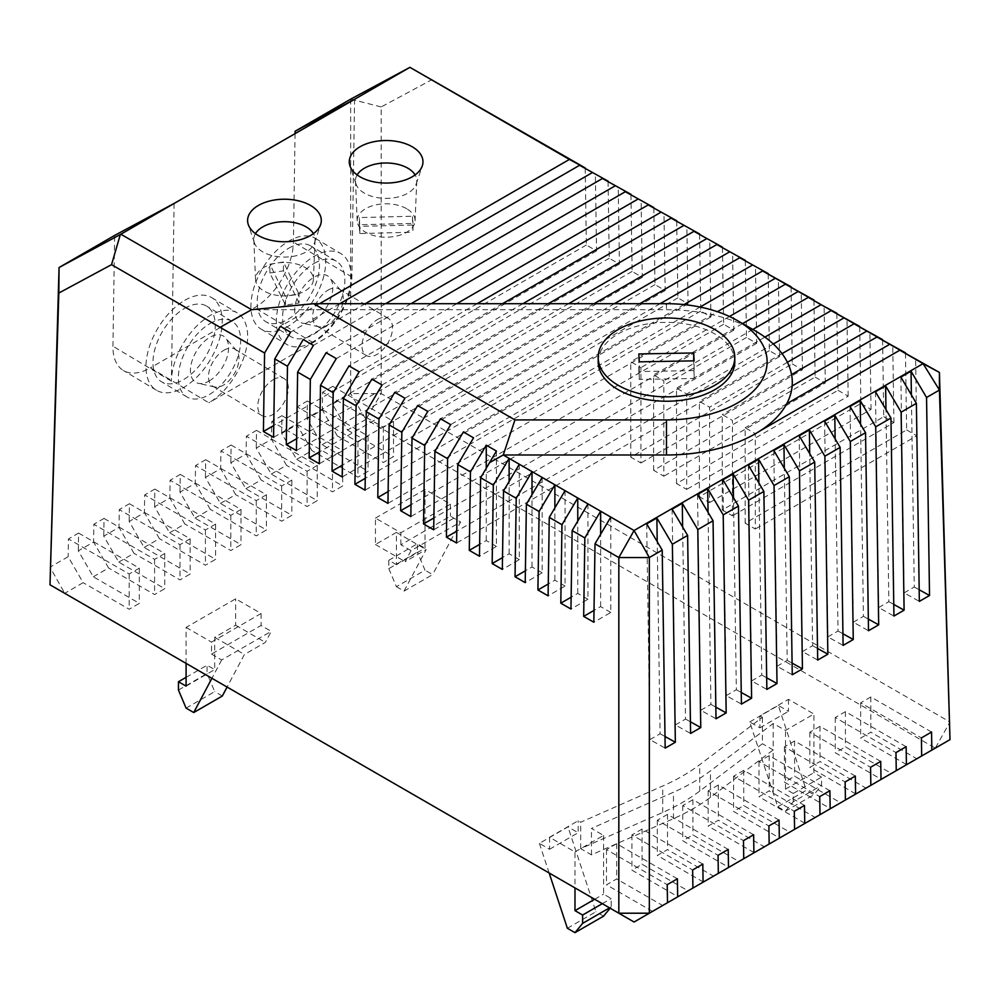 <?xml version="1.0" encoding="UTF-8"?>
<svg xmlns="http://www.w3.org/2000/svg" width="1000" height="1000" viewBox="0 0 1000 1000"><rect width="100%" height="100%" fill="white"/><g stroke="black" fill="none" stroke-linecap="round" stroke-linejoin="round"><path stroke-width="0.75" stroke-dasharray="5 3.75" d="M313.4 320.8A26.962 15.288 120.9 0 0 330.4 299.538A26.962 15.288 120.9 0 0 329.75 277.688A26.962 15.288 120.9 0 0 314.062 277.162A26.962 15.288 120.9 0 0 295.65 302.95A26.962 15.288 120.9 0 0 302.562 323.175A26.962 15.288 120.9 0 0 313.4 320.8M328.225 290.025A21.562 12.237 -59.1 0 1 339.025 288.962A21.562 12.237 -59.1 0 1 340.775 290.438A21.562 12.237 -59.1 0 1 341.287 307.925A21.562 12.237 -59.1 0 1 327.688 324.938A21.562 12.237 -59.1 0 1 319.025 326.838A21.562 12.237 -59.1 0 1 316.9 326A21.562 12.237 -59.1 0 1 314 308.85A21.562 12.237 -59.1 0 1 328.225 290.025M209.188 380.962A26.962 15.288 120.9 0 0 226.188 359.7A26.962 15.288 120.9 0 0 225.538 337.85A26.962 15.288 120.9 0 0 209.85 337.325A26.962 15.288 120.9 0 0 191.438 363.113A26.962 15.288 120.9 0 0 198.35 383.338A26.962 15.288 120.9 0 0 209.188 380.962M224.013 350.188A21.562 12.237 -59.1 0 1 234.812 349.137A21.562 12.237 -59.1 0 1 236.562 350.613A21.562 12.237 -59.1 0 1 237.075 368.088A21.562 12.237 -59.1 0 1 223.487 385.1A21.562 12.237 -59.1 0 1 214.812 387A21.562 12.237 -59.1 0 1 212.688 386.163A21.562 12.237 -59.1 0 1 209.788 369.012A21.562 12.237 -59.1 0 1 224.013 350.188M273.325 379.65A21.562 12.237 -59.1 0 1 284.113 378.587A21.562 12.237 -59.1 0 1 287.013 395.737A21.562 12.237 -59.1 0 1 272.787 414.562A21.562 12.237 -59.1 0 1 261.988 415.625A21.562 12.237 -59.1 0 1 259.088 398.475A21.562 12.237 -59.1 0 1 273.325 379.65M377.537 319.488A21.562 12.237 -59.1 0 1 388.325 318.425A21.562 12.237 -59.1 0 1 391.225 335.575A21.562 12.237 -59.1 0 1 377 354.4A21.562 12.237 -59.1 0 1 366.2 355.45A21.562 12.237 -59.1 0 1 363.3 338.312A21.562 12.237 -59.1 0 1 377.537 319.488M184.65 308.325A44.037 24.975 -59.1 0 1 206.688 306.163A44.037 24.975 -59.1 0 1 212.613 341.163A44.037 24.975 -59.1 0 1 183.562 379.6A44.037 24.975 -59.1 0 1 161.525 381.763A44.037 24.975 -59.1 0 1 155.6 346.763A44.037 24.975 -59.1 0 1 184.65 308.325M210.062 323.512A44.037 24.975 -59.1 0 1 232.113 321.35A44.037 24.975 -59.1 0 1 238.025 356.35A44.037 24.975 -59.1 0 1 208.975 394.775A44.037 24.975 -59.1 0 1 186.938 396.95A44.037 24.975 -59.1 0 1 181.012 361.95A44.037 24.975 -59.1 0 1 210.062 323.512M288.863 248.162A44.037 24.975 -59.1 0 1 310.9 246A44.037 24.975 -59.1 0 1 316.825 281A44.037 24.975 -59.1 0 1 287.775 319.425A44.037 24.975 -59.1 0 1 265.738 321.6A44.037 24.975 -59.1 0 1 259.812 286.6A44.037 24.975 -59.1 0 1 288.863 248.162M314.275 263.35A44.037 24.975 -59.1 0 1 336.312 261.175A44.037 24.975 -59.1 0 1 342.238 296.175A44.037 24.975 -59.1 0 1 313.188 334.613A44.037 24.975 -59.1 0 1 291.15 336.775A44.037 24.975 -59.1 0 1 285.225 301.775A44.037 24.975 -59.1 0 1 314.275 263.35M184.775 300.325A53.913 30.587 -59.1 0 1 211.762 297.675A53.913 30.587 -59.1 0 1 219.013 340.538A53.913 30.587 -59.1 0 1 183.438 387.6A53.913 30.587 -59.1 0 1 156.45 390.25A53.913 30.587 -59.1 0 1 145.975 365.975A53.913 30.587 -59.1 0 1 184.775 300.325M174.1 203.45L171.4 381.163A53.913 30.587 -59.1 0 1 210.188 315.512A53.913 30.587 -59.1 0 1 237.175 312.863A53.913 30.587 -59.1 0 1 244.425 355.712A53.913 30.587 -59.1 0 1 208.85 402.775L150.4 367.85A53.913 30.587 -59.1 0 1 123.413 370.513A53.913 30.587 -59.1 0 1 112.938 346.238L114.637 235.425M287.663 326.575A52.875 29.987 -59.1 0 1 261.2 329.175A52.875 29.987 -59.1 0 1 254.088 287.162A52.875 29.987 -59.1 0 1 288.975 241.012A52.875 29.987 -59.1 0 1 315.438 238.412A52.875 29.987 -59.1 0 1 322.55 280.438A52.875 29.987 -59.1 0 1 287.663 326.575M313.075 341.763A52.875 29.987 -59.1 0 1 286.613 344.363A52.875 29.987 -59.1 0 1 279.513 302.337A52.875 29.987 -59.1 0 1 314.387 256.2A52.875 29.987 -59.1 0 1 340.85 253.6A52.875 29.987 -59.1 0 1 347.962 295.613A52.875 29.987 -59.1 0 1 313.075 341.763M357.15 174.925A30.65 17.688 0 0 0 355.487 181.125A30.65 17.688 0 0 0 356.037 184.037A30.65 17.688 0 0 0 364.462 193.2A30.65 17.688 0 0 0 395.1 197.6A30.65 17.688 0 0 0 416.213 184.037A30.65 17.688 0 0 0 416.763 181.125A30.65 17.688 0 0 0 415.1 174.925M255.475 233.625A30.65 17.688 0 0 0 253.825 239.825A30.65 17.688 0 0 0 254.363 242.738A30.65 17.688 0 0 0 262.787 251.887A30.65 17.688 0 0 0 293.438 256.3A30.65 17.688 0 0 0 314.55 242.738A30.65 17.688 0 0 0 315.087 239.825A30.65 17.688 0 0 0 313.438 233.625M283.65 262.488A28.938 16.712 0 0 0 276.65 263.1A28.938 16.712 0 0 0 270.125 264.675A28.938 16.712 0 0 0 255.525 279.6A28.938 16.712 0 0 0 263.988 291A28.938 16.712 0 0 0 285.262 295.887A28.938 16.712 0 0 0 292.262 295.275A28.938 16.712 0 0 0 298.788 293.7L283.425 262L269.887 264.188L285.487 296.375L298.788 293.7A28.938 16.712 0 0 0 313.387 279.6A28.938 16.712 0 0 0 304.925 267.375A28.938 16.712 0 0 0 283.65 262.488M406.587 208.675A28.938 16.712 0 0 0 374.725 205.138A28.938 16.712 0 0 0 357.188 220.9A28.938 16.712 0 0 0 365.662 232.3A28.938 16.712 0 0 0 396.875 236A28.938 16.712 0 0 0 415.062 220.9A28.938 16.712 0 0 0 406.587 208.675M734.788 361.812A68.3 39.425 0 0 0 714.775 333.925A68.3 39.425 0 0 0 640.35 325.375A68.3 39.425 0 0 0 598.188 361.812M755.45 330.988A125.812 72.638 0 0 0 752.738 329.475A125.812 72.638 0 0 0 741.675 324.113A125.812 72.638 0 0 0 726.15 318.4A125.812 72.638 0 0 0 712.25 314.688A125.812 72.638 0 0 0 692.688 311.312A125.812 72.638 0 0 0 674.837 309.875A125.812 72.638 0 0 0 666.488 309.713L251.65 309.713M375.45 518.1L425.012 489.487L450.438 504.162L400.875 532.775L375.45 518.1L375.45 544.513L396.425 532.413L396.425 564.688L425.012 548.188L425.012 489.487M186.088 663.375L186.088 627.425L235.662 598.812L261.075 613.488L211.513 642.1L211.513 654.087L261.075 625.475L271.238 631.337L265.375 642.375L244.4 654.488L227.087 687.05M186.088 627.425L211.513 642.1M574.987 851.95L603.575 835.438L591.45 828.438L673.475 792.237A197.7 114.138 0 0 0 710.475 770.875L773.175 723.512L785.5 730.413L813.913 714.013L788.487 699.338L759.9 715.837L762.438 717.312L699.725 764.663A197.7 114.138 180 0 1 662.725 786.025L580.7 822.237L578.162 820.763L549.562 837.275L574.987 851.95L574.987 887.9M950 739.625L935.275 748.125L950 722.013L381.175 393.6L365.925 419.412L350.662 393.6L332.5 404.087L347.5 430.05L365.925 419.412L935.275 748.125L916.85 758.763L870.837 732.2L860.662 738.062L906.675 764.638L891.425 773.438L845.413 746.875L835.25 752.738L881.263 779.312L866.012 788.112L820 761.55L809.837 767.412L855.85 793.988L840.6 802.788L794.587 776.225L784.412 782.087L830.425 808.662L815.175 817.463L769.163 790.9L759 796.762L805.013 823.337L789.762 832.138L743.75 805.575L733.575 811.438L779.587 838.012L764.338 846.812L718.325 820.25L708.162 826.112L754.175 852.688L738.925 861.488L692.913 834.925L682.75 840.788L728.763 867.362L713.512 876.162L667.5 849.6L657.325 855.462L703.337 882.038L688.088 890.837L642.075 864.275L631.912 870.138L677.925 896.7L662.675 905.512L616.663 878.95L606.487 884.812L652.5 911.375L634.075 922.025L64.725 593.312L83.15 582.663L68.162 556.712L50 567.188L64.725 593.312L50 584.812M93.325 576.8L108.575 567.987L93.588 542.038L78.325 550.837L93.325 576.8L139.338 603.362L129.162 609.237L83.15 582.663M118.737 562.125L133.988 553.312L119 527.362L103.75 536.163L118.737 562.125L164.75 588.688L154.588 594.562L108.575 567.987M144.15 547.45L159.4 538.65L144.412 512.688L129.162 521.487L144.15 547.45L190.162 574.012L180 579.888L133.988 553.312M169.575 532.775L184.825 523.975L169.838 498.013L154.588 506.812L169.575 532.775L215.588 559.338L205.413 565.212L159.4 538.65M194.988 518.1L210.238 509.3L195.25 483.338L180 492.137L194.988 518.1L241 544.663L230.837 550.538L184.825 523.975M220.413 503.425L235.662 494.625L220.675 468.663L205.413 477.463L220.413 503.425L266.425 529.987L256.25 535.862L210.238 509.3M245.825 488.75L261.075 479.95L246.088 453.988L230.837 462.788L245.825 488.75L291.837 515.312L281.675 521.188L235.662 494.625M271.238 474.075L286.488 465.275L271.5 439.312L256.25 448.113L271.238 474.075L317.25 500.637L307.087 506.512L261.075 479.95M296.663 459.4L311.913 450.6L296.925 424.637L281.675 433.438L296.663 459.4L342.675 485.962L332.5 491.838L286.488 465.275M322.075 444.725L337.325 435.925L322.337 409.963L307.087 418.762L322.075 444.725L368.088 471.287L357.925 477.163L311.913 450.6M347.5 430.05L393.512 456.613L383.338 462.488L337.325 435.925M677.925 896.7L692.913 888.05M652.5 911.375L667.5 902.725M703.337 882.038L718.325 873.375M728.763 867.362L743.75 858.7M754.175 852.688L769.163 844.025M779.587 838.012L794.587 829.35M906.675 764.638L921.675 755.975M881.263 779.312L896.25 770.65M855.85 793.988L870.837 785.325M830.425 808.662L845.413 800M805.013 823.337L820 814.675M905.462 353.237L906.625 429.925L745.15 523.162L755.312 529.025L755.312 433.638L745.15 427.775L745.15 523.162M906.625 429.925L916.8 435.8L755.312 529.025M786.7 403.787L745.15 427.775M760.1 430.875L755.312 433.638M916.8 435.8L915.625 358.7M882.588 340.025L883.75 416.725L722.275 509.95L732.438 515.825L732.438 420.438L722.275 414.562L722.275 509.95M883.75 416.725L893.925 422.587L732.438 515.825M791.562 374.562L722.275 414.562M792.138 385.962L732.438 420.438M893.925 422.587L892.75 345.487M859.712 326.812L860.875 403.512L699.4 496.737L709.562 502.612L709.562 407.225L699.4 401.35L699.4 496.737M860.875 403.512L871.05 409.387L709.562 502.612M782.05 353.638L699.4 401.35M787.4 362.287L709.562 407.225M871.05 409.387L869.875 332.287M836.838 313.612L838 390.3L676.525 483.537L686.688 489.4L686.688 394.012L676.525 388.15L676.525 483.537M838 390.3L848.175 396.175L686.688 489.4M764.912 337.113L676.525 388.15M773.325 344L686.688 394.012M848.175 396.175L846.988 319.075M813.962 300.4L815.125 377.1L653.65 470.325L663.812 476.2L663.812 380.812L653.65 374.938L653.65 470.325M815.125 377.1L825.288 382.975L663.812 476.2M742.438 323.675L653.65 374.938M752.775 329.45L663.812 380.812M825.288 382.975L824.112 305.863M791.075 287.2L792.25 363.888L630.775 457.125L640.938 462.987L640.938 367.6L630.775 361.737L717.438 311.7M792.25 363.888L802.412 369.762L640.938 462.987M630.775 457.125L630.775 361.737M729.475 316.488L640.938 367.6M802.412 369.762L801.237 292.663M319.525 303.7L280.375 326.3M339.862 303.7L290.538 332.175M365.275 303.7L303.25 339.513M385.613 303.7L313.412 345.387M411.025 303.7L326.125 352.725M431.362 303.7L336.287 358.587M456.788 303.7L349 365.925M477.113 303.7L359.162 371.8M502.537 303.7L371.875 379.137M522.863 303.7L382.038 385M548.288 303.7L394.75 392.337M568.625 303.7L404.925 398.212M594.038 303.7L417.625 405.55M614.375 303.7L427.8 411.413M639.788 303.7L440.5 418.75M660.125 303.7L450.675 424.625M684 304.587L463.375 431.962M700.1 307.038L473.55 437.837M759.9 715.837L759.9 727.825L749.725 721.95L777.75 806.787L806.275 790.312L813.913 794.712L821.538 785.438L821.538 777.113L813.913 772.7L813.913 714.013M749.725 721.95L778.325 705.45L806.275 790.312M773.175 793.15L773.175 749.925L710.475 797.288A197.7 114.138 180 0 1 673.475 818.65L591.45 854.85L580.7 848.65L662.725 812.438A197.7 114.138 0 0 0 699.725 791.087L762.438 743.725L762.438 717.312M773.175 723.512L773.175 749.925L762.438 743.725M777.75 806.787L785.5 811.125L813.913 794.712M785.5 811.125L793.238 801.775L821.538 785.438M793.238 801.775L793.238 793.45L821.538 777.113M793.238 793.45L785.5 789.112L813.913 772.7M603.575 835.438L603.575 894.137L611.2 898.538L611.2 906.875L610.125 908.188M594.675 899.275L603.575 894.137M785.5 789.112L785.5 730.413M549.562 837.275L549.562 849.262L539.4 843.388L567.987 826.875L578.162 832.75L578.162 820.763M567.362 928.263L595.95 911.75L567.987 826.875M539.4 843.388L549.15 872.987M549.562 849.262L578.162 832.75M788.487 699.338L788.487 711.312L778.325 705.45M759.9 727.825L788.487 711.312M396.425 564.688L388.8 560.288L417.388 543.775L425.012 548.188M388.8 560.288L388.8 568.625L417.388 552.112L417.388 543.775M388.8 568.625L396.425 586.7L425.012 570.2L417.388 552.112M396.425 586.7L404.05 591.112L432.638 574.6L425.012 570.2M404.05 591.112L426.138 549.562L405.163 561.675L411.037 550.625L460.6 522.013L432.638 574.6M211.513 654.087L221.675 659.95L271.238 631.337M261.075 613.488L261.075 625.475M603.575 916.15L595.95 911.75M609.525 907.837L611.2 906.875M602.312 903.675L611.2 898.538M354.575 99.262L351.863 276.962A53.913 30.587 -59.1 0 1 313.062 342.612L208.85 402.775M585.2 168.337L586.362 245.025L596.538 250.9L595.363 173.8M608.075 181.537L609.25 258.238L619.412 264.1L618.237 187M630.95 194.75L632.125 271.438L642.288 277.312L641.112 200.212M653.825 207.95L655 284.65L665.163 290.512L663.988 213.412M676.7 221.163L677.875 297.85L688.037 303.725L686.862 226.625M699.575 234.363L700.75 311.062L710.913 316.938L709.737 239.838M722.45 247.575L723.625 324.275L733.787 330.138L732.613 253.038M745.325 260.788L746.5 337.475L756.663 343.35L755.487 266.25M768.2 273.988L769.375 350.688L779.538 356.55L778.363 279.45M350.662 99.162L350.662 393.6L381.175 393.6L381.175 106.938L432.137 79.562M78.325 550.837L78.6 533.075L68.438 538.95L68.162 556.712M295.062 133.613L293.412 242.037A53.913 30.587 -59.1 0 1 254.613 307.688L150.4 367.85M332.5 404.087L332.775 386.337L322.612 392.2L322.337 409.963M307.087 418.762L307.362 401.012L297.188 406.875L296.925 424.637M281.675 433.438L281.938 415.688L271.775 421.55L271.5 439.312M256.25 448.113L256.525 430.363L246.363 436.225L246.088 453.988M230.837 462.788L231.112 445.037L220.938 450.9L220.675 468.663M205.413 477.463L205.688 459.712L195.525 465.575L195.25 483.338M180 492.137L180.275 474.387L170.1 480.25L169.838 498.013M154.588 506.812L154.85 489.062L144.688 494.925L144.412 512.688M129.162 521.487L129.438 503.738L119.275 509.6L119 527.362M103.75 536.163L104.025 518.413L93.85 524.275L93.588 542.038M171.4 381.163L112.938 346.238M381.175 106.938L350.675 99.15M693.713 370.575L638.837 371.575L639.263 379.45L694.137 378.462L693.713 360.85M694.137 378.462L694.137 360.85M639.263 379.45L639.263 361.85M638.837 371.575L638.837 353.963M412.975 223.4L412.438 216.238L359.275 217.575L359.812 224.737L412.975 223.4L412.975 232.213L412.438 216.238M412.438 225.037L359.275 226.375L359.812 233.55L412.975 232.213M359.812 233.55L359.812 224.737M359.275 226.375L359.275 217.575M299.025 302.987L283.425 270.812L269.887 273L285.487 305.175L299.025 302.987L299.025 294.188M285.487 305.175L285.487 296.375M269.887 273L269.887 264.188M283.425 270.812L283.425 262M186.088 686.125L214.688 669.613L214.688 637.337L235.662 625.225L235.662 598.812M186.088 677.325L207.062 665.212L214.688 669.613M178.463 690.05L207.062 673.55L207.062 665.212M186.088 708.138L214.688 691.625L207.062 673.55M222.312 696.025L214.688 691.625M221.675 659.95L211.925 678.288M411.037 550.625L400.875 544.763L450.438 516.138L460.6 522.013M400.875 544.763L400.875 532.775M450.438 504.162L450.438 516.138M580.7 848.65L580.7 822.237M591.45 854.85L591.45 828.438M235.662 625.225L265.375 642.375M214.688 637.337L244.4 654.488M375.45 544.513L405.163 561.675M396.425 532.413L426.138 549.562M773.787 450.475L777.013 666.25L792.262 674.75M777.013 666.25L787.188 660.387L784.3 468.288M787.188 660.387L792.087 663.112M799.2 435.8L802.438 651.575L817.688 660.075M802.438 651.575L812.6 645.713L809.725 453.612M812.6 645.713L817.513 648.438M824.613 421.125L827.85 636.9L843.1 645.4M827.85 636.9L838.012 631.038L835.138 438.938M838.012 631.038L842.925 633.763M850.037 406.45L853.275 622.225L868.512 630.725M853.275 622.225L863.438 616.362L860.562 424.263M863.438 616.362L868.337 619.087M875.45 391.775L878.688 607.55L893.938 616.05M878.688 607.55L888.85 601.688L885.975 409.588M888.85 601.688L893.763 604.412M900.875 377.1L904.1 592.875L919.35 601.375M904.1 592.875L914.275 587.013L911.388 394.913M914.275 587.013L919.175 589.75M748.363 465.15L751.6 680.925L766.85 689.425M751.6 680.925L761.762 675.062L758.888 482.962M761.762 675.062L766.675 677.788M722.95 479.825L726.188 695.6L741.425 704.1M726.188 695.6L736.35 689.737L733.475 497.638M736.35 689.737L741.25 692.463M697.525 494.5L700.763 710.275L716.012 718.775M700.763 710.275L710.925 704.412L708.05 512.312M710.925 704.412L715.837 707.138M672.113 509.175L675.35 724.95L690.6 733.45M675.35 724.95L685.512 719.087L682.638 526.987M685.512 719.087L690.425 721.812M646.7 523.85L649.925 739.625L665.175 748.125M649.925 739.625L660.1 733.763L657.212 541.663M660.1 733.763L665 736.488M610.8 517.075L610.8 612.463L593.837 622.25M610.8 612.463L600.638 606.587L594.012 610.413M600.638 606.587L600.638 534.288M587.925 503.875L587.925 599.25L570.962 609.05M587.925 599.25L577.762 593.387L571.138 597.212M577.762 593.387L577.762 521.075M565.05 490.662L565.05 586.05L548.088 595.837M565.05 586.05L554.888 580.175L548.263 584M554.888 580.175L554.888 507.875M542.175 477.463L542.175 572.837L525.212 582.638M542.175 572.837L532.013 566.975L525.388 570.788M532.013 566.975L532.013 494.663M519.3 464.25L519.3 559.637L502.337 569.425M519.3 559.637L509.125 553.763L502.512 557.587M509.125 553.763L509.125 481.463M496.425 451.037L496.425 546.425L479.462 556.225M496.425 546.425L486.25 540.562L479.637 544.375M486.25 540.562L486.25 468.25M779.538 356.55L456.587 543.013M769.375 350.688L456.763 531.175M756.663 343.35L433.713 529.8M746.5 337.475L433.888 517.962M733.787 330.138L410.838 516.6M723.625 324.275L411.012 504.75M710.913 316.938L387.95 503.387M700.75 311.062L388.137 491.55M688.037 303.725L365.075 490.188M677.875 297.85L365.262 478.338M665.163 290.512L342.2 476.975M655 284.65L342.388 465.138M642.288 277.312L319.325 463.775M632.125 271.438L319.5 451.925M619.412 264.1L296.45 450.562M609.25 258.238L296.625 438.725M596.538 250.9L273.575 437.35M586.362 245.025L273.75 425.513M205.688 459.712L266.425 494.775L256.25 500.637L195.525 465.575M266.425 494.775L266.425 529.987M256.25 500.637L256.25 535.862M231.112 445.037L291.837 480.1L281.675 485.962L220.938 450.9M291.837 480.1L291.837 515.312M281.675 485.962L281.675 521.188M256.525 430.363L317.25 465.425L307.087 471.287L246.363 436.225M317.25 465.425L317.25 500.637M307.087 471.287L307.087 506.512M281.938 415.688L342.675 450.75L332.5 456.613L271.775 421.55M342.675 450.75L342.675 485.962M332.5 456.613L332.5 491.838M307.362 401.012L368.088 436.075L357.925 441.938L297.188 406.875M368.088 436.075L368.088 471.287M357.925 441.938L357.925 477.163M332.775 386.337L393.512 421.4L383.338 427.262L322.612 392.2M393.512 421.4L393.512 456.613M383.338 427.262L383.338 462.488M180.275 474.387L241 509.45L230.837 515.312L170.1 480.25M241 509.45L241 544.663M230.837 515.312L230.837 550.538M154.85 489.062L215.588 524.125L205.413 529.987L144.688 494.925M215.588 524.125L215.588 559.338M205.413 529.987L205.413 565.212M129.438 503.738L190.162 538.8L180 544.663L119.275 509.6M190.162 538.8L190.162 574.012M180 544.663L180 579.888M104.025 518.413L164.75 553.475L154.588 559.338L93.85 524.275M164.75 553.475L164.75 588.688M154.588 559.338L154.588 594.562M78.6 533.075L139.338 568.15L129.162 574.012L68.438 538.95M139.338 568.15L139.338 603.362M129.162 574.012L129.162 609.237M804.475 805.413L743.75 770.35L733.575 776.225L794.312 811.287M743.75 770.35L743.75 805.575M733.575 776.225L733.575 811.438M829.9 790.738L769.163 755.675L759 761.55L819.725 796.612M769.163 755.675L769.163 790.9M759 761.55L759 796.762M855.312 776.062L794.587 741L784.412 746.875L845.15 781.938M794.587 741L794.587 776.225M784.412 746.875L784.412 782.087M880.725 761.388L820 726.325L809.837 732.2L870.562 767.262M820 726.325L820 761.55M809.837 732.2L809.837 767.412M906.15 746.712L845.413 711.65L835.25 717.525L895.975 752.588M845.413 711.65L845.413 746.875M835.25 717.525L835.25 752.738M931.562 732.038L870.837 696.975L860.662 702.85L921.4 737.913M870.837 696.975L870.837 732.2M860.662 702.85L860.662 738.062M779.062 820.088L718.325 785.025L708.162 790.9L768.888 825.962M718.325 785.025L718.325 820.25M708.162 790.9L708.162 826.112M753.637 834.762L692.913 799.7L682.75 805.575L743.475 840.638M692.913 799.7L692.913 834.925M682.75 805.575L682.75 840.788M728.225 849.438L667.5 814.375L657.325 820.25L718.062 855.312M667.5 814.375L667.5 849.6M657.325 820.25L657.325 855.462M702.812 864.112L642.075 829.05L631.912 834.925L692.638 869.987M642.075 829.05L642.075 864.275M631.912 834.925L631.912 870.138M677.387 878.787L616.663 843.725L606.487 849.6L667.225 884.663M616.663 843.725L616.663 878.95M606.487 849.6L606.487 884.812M666.488 303.7L666.488 309.713M351.863 276.962L293.412 242.037M313.062 342.612L254.613 307.688M662.725 812.438L662.725 786.025M699.725 791.087L699.725 764.663M673.475 818.65L673.475 792.237M710.475 797.288L710.475 770.875M340.775 290.438L329.75 277.688M236.562 350.613L225.538 337.85M284.113 378.587L234.812 349.137M388.325 318.425L339.025 288.962M232.113 321.35L206.688 306.163M336.312 261.175L310.9 246M211.762 297.675L237.175 312.863M261.2 329.175L286.613 344.363M356.037 184.037L349.95 165.825M254.363 242.738L248.275 224.525M255.525 279.6L253.825 239.825M357.188 220.9L355.487 181.125M156.45 390.25L123.413 370.513M415.062 220.9L416.763 181.125M313.387 279.6L315.087 239.825M314.55 242.738L320.637 224.525M416.213 184.037L422.3 165.825M315.438 238.412L340.85 253.6M291.15 336.775L265.738 321.6M186.938 396.95L161.525 381.763M366.2 355.45L316.9 326M261.988 415.625L212.688 386.163M214.812 387L198.35 383.338M319.025 326.838L302.562 323.175"/><path stroke-width="1.5" d="M360.075 176.838A36.85 21.275 180 0 1 349.95 165.825A36.85 21.275 180 0 1 368.85 143A36.85 21.275 180 0 1 412.175 146.75A36.85 21.275 180 0 1 422.3 165.825A36.85 21.275 180 0 1 396.925 182.125A36.85 21.275 180 0 1 360.075 176.838M415.1 174.925A30.65 17.688 0 0 0 407.8 168.175A30.65 17.688 0 0 0 357.15 174.925M258.4 235.538A36.85 21.275 180 0 1 248.275 224.525A36.85 21.275 180 0 1 267.175 201.7A36.85 21.275 180 0 1 310.512 205.45A36.85 21.275 180 0 1 320.637 224.525A36.85 21.275 180 0 1 295.25 240.825A36.85 21.275 180 0 1 258.4 235.538M313.438 233.625A30.65 17.688 0 0 0 306.125 226.875A30.65 17.688 0 0 0 255.475 233.625M618.188 385.288A68.3 39.425 0 0 0 692.625 393.837A68.3 39.425 0 0 0 734.788 357.4A68.3 39.425 0 0 0 714.775 329.525A68.3 39.425 0 0 0 640.35 320.975A68.3 39.425 0 0 0 598.188 357.4A68.3 39.425 0 0 0 618.188 385.288M598.188 357.4L598.188 361.812A68.3 39.425 0 0 0 618.188 389.688A68.3 39.425 0 0 0 692.625 398.237A68.3 39.425 0 0 0 734.788 361.812L734.788 357.4M755.45 330.988L737.65 320.725A100.65 58.113 0 0 0 666.488 303.7L313.65 303.7L514.95 419.913L666.488 419.913A100.65 58.113 0 0 0 759.475 384.05A100.65 58.113 0 0 0 737.65 320.725L755.45 330.988A125.812 72.638 0 0 1 764.912 337.113L821.038 304.713L808.325 297.375L752.775 329.45M662.675 905.512L677.663 896.862L677.387 878.787L667.225 884.663L667.5 902.725L634.075 922.025L618.825 913.213L618.825 557.55L595.013 543.8L593.837 622.25L583.675 616.388L584.85 537.925L572.137 530.588L587.925 503.875L600.638 511.213L584.85 537.925M916.85 758.763L931.838 750.113L931.562 732.038L921.4 737.913L921.675 755.975L906.413 764.788L906.15 746.712L895.975 752.588L896.25 770.65L881 779.463L880.725 761.388L870.562 767.262L870.837 785.325L855.588 794.137L855.312 776.062L845.15 781.938L845.413 800L830.163 808.812L829.9 790.738L819.725 796.612L820 814.675L804.75 823.487L804.475 805.413L794.312 811.287L794.587 829.35L779.325 838.162L779.062 820.088L768.888 825.962L769.163 844.025L753.913 852.837L753.637 834.762L743.475 840.638L743.75 858.7L728.5 867.513L728.225 849.438L718.062 855.312L718.325 873.375L703.075 882.188L702.812 864.112L692.638 869.987L692.913 888.05L677.663 896.862M891.425 773.438L906.413 764.788M866.012 788.112L881 779.463M840.6 802.788L855.588 794.137M815.175 817.463L830.163 808.812M789.762 832.138L804.75 823.487M764.338 846.812L779.325 838.162M738.925 861.488L753.913 852.837M713.512 876.162L728.5 867.513M688.088 890.837L703.075 882.188M931.838 750.113L950 739.625L939.438 390.062L926.55 397.488L911.038 371.238L900.875 377.1L916.388 403.363L919.35 601.375L929.525 595.5L926.55 397.488M916.388 403.363L901.137 412.163L885.625 385.913L875.45 391.775L890.962 418.038L893.938 616.05L904.1 610.175L901.137 412.163M890.962 418.038L875.713 426.838L860.2 400.588L850.037 406.45L865.55 432.713L868.512 630.725L878.688 624.85L875.713 426.838M865.55 432.713L850.3 441.512L834.788 415.262L824.613 421.125L840.138 447.388L843.1 645.4L853.263 639.525L850.3 441.512M840.138 447.388L824.887 456.188L809.362 429.938L799.2 435.8L814.712 462.062L817.688 660.075L827.85 654.2L824.887 456.188M814.712 462.062L799.463 470.863L783.95 444.613L773.787 450.475L789.3 476.737L792.262 674.75L802.438 668.875L799.463 470.863M789.3 476.737L774.05 485.538L758.538 459.288L748.363 465.15L763.875 491.413L766.85 689.425L777.013 683.55L774.05 485.538M763.875 491.413L748.625 500.213L733.112 473.963L722.95 479.825L738.462 506.087L741.425 704.1L751.6 698.225L748.625 500.213M738.462 506.087L723.213 514.888L707.7 488.638L697.525 494.5L713.05 520.763L716.012 718.775L726.175 712.9L723.213 514.888M713.05 520.763L697.8 529.562L682.275 503.312L672.113 509.175L687.625 535.438L690.6 733.45L700.763 727.575L697.8 529.562M687.625 535.438L672.375 544.237L656.862 517.987L646.7 523.85L662.212 550.112L665.175 748.125L675.35 742.25L672.375 544.237M662.212 550.112L649.338 557.537L649.338 913.213L618.825 913.213L50 584.812L59.062 267.512L114.637 235.425L174.1 203.45L354.575 99.262L295.1 131.237L295.062 133.613M905.45 352.825L876.95 337L905.462 353.237M889.663 344.338L786.7 403.787A125.812 72.638 0 0 0 792.138 385.962A125.812 72.638 0 0 0 791.562 374.562A125.812 72.638 0 0 0 787.4 362.287A125.812 72.638 0 0 0 782.05 353.638A125.812 72.638 0 0 0 773.325 344A125.812 72.638 0 0 0 764.912 337.113M666.488 419.913L666.488 454.988L503.263 454.988L509.125 458.375L493.338 485.1L480.637 477.762L489.588 462.625L503.263 454.988L634.075 530.513L923.1 363.638L899.825 350.2L760.1 430.875A125.812 72.638 0 0 0 786.7 403.787M899.825 350.2L939.425 372.438L950 739.625M882.575 339.625L854.075 323.787L882.588 340.025M866.787 331.125L791.562 374.562M876.95 337L792.138 385.962M859.7 326.413L831.2 310.587L859.712 326.812M843.913 317.925L782.05 353.638M854.075 323.787L787.4 362.287M808.325 297.375L836.838 313.612M836.825 313.2L821.038 304.713M831.2 310.587L773.325 344M813.95 300L785.45 284.175L813.962 300.4M798.162 291.512L742.438 323.675M791.075 286.788L762.575 270.963L791.075 287.2M775.288 278.3L717.438 311.7M785.45 284.175L729.475 316.488M569.4 159.438L409.913 67.337L585.188 167.925L569.4 159.438L319.525 303.7M409.913 67.35L120.875 234.225L251.65 309.713L220.062 327.325L111.538 264.662L58.825 293.038L50 584.812M579.575 165.3L608.062 181.137L579.575 165.3L339.862 303.7M592.275 172.638L365.275 303.7M602.45 178.512L630.95 194.338L602.45 178.512L385.613 303.7M615.15 185.85L411.025 303.7M625.325 191.725L653.825 207.55L625.325 191.725L431.362 303.7M638.025 199.062L456.788 303.7M648.2 204.925L676.7 220.75L648.2 204.925L477.113 303.7M660.9 212.262L502.537 303.7M671.075 218.137L699.575 233.962L671.075 218.137L522.863 303.7M683.787 225.475L548.288 303.7M693.95 231.337L722.45 247.175L693.95 231.337L568.625 303.7M706.663 238.675L594.038 303.7M716.825 244.55L745.325 260.375L716.825 244.55L614.375 303.7M729.538 251.887L639.788 303.7M739.7 257.75L768.2 273.587L739.7 257.75L660.125 303.7M752.412 265.087L684 304.587M762.575 270.963L700.1 307.038M519.3 464.25L532.013 471.587L516.225 498.3L503.512 490.975L519.3 464.25M542.175 477.463L554.888 484.8L539.1 511.512L526.388 504.175L542.175 477.463M565.05 490.662L577.762 498L561.975 524.725L549.263 517.388L565.05 490.662M549.15 872.987L567.362 928.263L574.987 932.663L582.612 923.388L582.612 915.05L574.987 910.65L574.987 887.9M574.987 910.65L594.675 899.275M574.987 932.663L603.575 916.15L610.125 908.188M582.612 923.388L609.525 907.837M582.612 915.05L602.312 903.675M480.637 477.762L479.462 556.225L469.288 550.35L470.462 471.887L457.762 464.55L456.587 543.013L446.413 537.137L447.587 458.688L434.888 451.35L433.713 529.8L423.537 523.938L424.712 445.475L412.013 438.137L410.838 516.6L400.662 510.725L401.838 432.262L389.137 424.925L387.95 503.387L377.788 497.525L378.963 419.062L366.25 411.725L365.075 490.188L354.913 484.312L356.087 405.85L343.375 398.512L342.2 476.975L332.038 471.112L333.212 392.65L320.5 385.312L319.325 463.775L309.163 457.9L310.338 379.438L297.625 372.1L296.45 450.562L286.288 444.688L287.462 366.225L274.75 358.888L273.575 437.35L263.412 431.488L264.587 353.025L220.062 327.325L251.637 309.713L313.65 303.7M572.137 530.588L570.962 609.05L560.8 603.175L561.975 524.725M549.263 517.388L548.088 595.837L537.925 589.975L539.1 511.512M526.388 504.175L525.212 582.638L515.037 576.763L516.225 498.3M503.512 490.975L502.337 569.425L492.163 563.562L493.338 485.1M295.1 131.237L350.675 99.15L409.913 67.337M666.488 454.988A125.812 72.638 0 0 0 760.1 430.875M618.913 521.763L610.8 517.075L595.013 543.8M514.95 419.913L503.263 454.988L489.588 462.612L496.425 451.037L486.25 445.175L470.462 471.887M58.825 293.038L59.062 267.512L120.875 234.225M111.538 264.662L120.325 234.525M618.825 557.55L649.338 557.537L634.075 530.513L618.825 557.55M939.438 390.062L939.425 372.438L923.1 363.638L939.438 390.062M274.75 358.888L290.538 332.175L280.375 326.3L264.587 353.025M297.625 372.1L313.412 345.387L303.25 339.513L287.462 366.225M320.5 385.312L336.287 358.587L326.125 352.725L310.338 379.438M343.375 398.512L359.162 371.8L349 365.925L333.212 392.65M366.25 411.725L382.038 385L371.875 379.137L356.087 405.85M389.137 424.925L404.925 398.212L394.75 392.337L378.963 419.062M412.013 438.137L427.8 411.413L417.625 405.55L401.838 432.262M434.888 451.35L450.675 424.625L440.5 418.75L424.712 445.475M457.762 464.55L473.55 437.837L463.375 431.962L447.587 458.688M694.137 360.85L693.713 352.962L638.837 353.963L639.263 361.85L694.137 360.85M693.713 360.85L693.713 352.962M211.925 678.288L193.725 712.537L186.088 708.138L178.463 690.05L178.463 681.725L186.088 686.125L186.088 663.375M178.463 681.725L186.088 677.325M193.725 712.537L222.312 696.025L227.087 687.05M784.3 468.288L783.95 444.613M792.087 663.112L802.438 668.875M809.725 453.612L809.362 429.938M817.513 648.438L827.85 654.2M835.138 438.938L834.788 415.262M842.925 633.763L853.263 639.525M860.562 424.263L860.2 400.588M868.337 619.087L878.688 624.85M885.975 409.588L885.625 385.913M893.763 604.412L904.1 610.175M911.388 394.913L911.038 371.238M919.175 589.75L929.525 595.5M758.888 482.962L758.538 459.288M766.675 677.788L777.013 683.55M733.475 497.638L733.112 473.963M741.25 692.463L751.6 698.225M708.05 512.312L707.7 488.638M715.837 707.138L726.175 712.9M682.638 526.987L682.275 503.312M690.425 721.812L700.763 727.575M657.212 541.663L656.862 517.987M665 736.488L675.35 742.25M594.012 610.413L583.675 616.388M600.638 534.288L600.638 511.213M571.138 597.212L560.8 603.175M577.762 521.075L577.762 498M548.263 584L537.925 589.975M554.888 507.875L554.888 484.8M525.388 570.788L515.037 576.763M532.013 494.663L532.013 471.587M502.512 557.587L492.163 563.562M509.125 481.463L509.125 458.375M479.637 544.375L469.288 550.35M486.25 468.25L486.25 445.175M456.763 531.175L446.413 537.137M433.888 517.962L423.537 523.938M411.012 504.75L400.662 510.725M388.137 491.55L377.788 497.525M365.262 478.338L354.913 484.312M342.388 465.138L332.038 471.112M319.5 451.925L309.163 457.9M296.625 438.725L286.288 444.688M273.75 425.513L263.412 431.488"/></g></svg>
